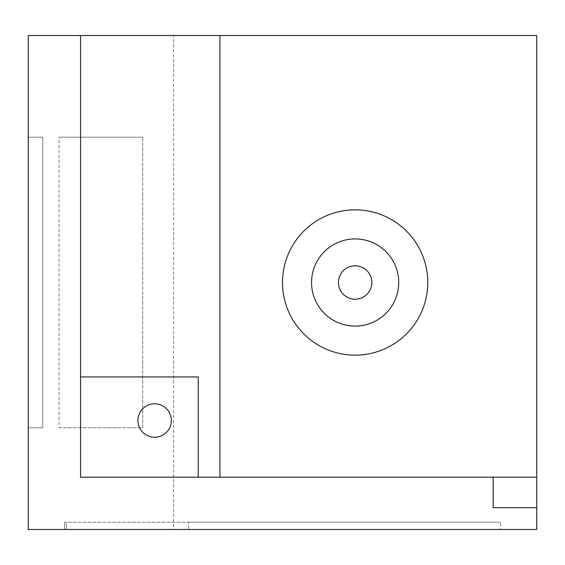 <?xml version="1.0" encoding="UTF-8"?>
<svg xmlns="http://www.w3.org/2000/svg" width="565" height="565" viewBox="0 0 565 565"><rect width="100%" height="100%" fill="white"/><g stroke="black" fill="none" stroke-linecap="round" stroke-linejoin="round"><path stroke-width="0.42" stroke-dasharray="2.83 2.12" d="M171.357 420.522C172.028 425.41 167.014 436.999 154.648 437.232C142.281 436.999 137.267 425.41 137.938 420.522C137.267 415.635 142.281 404.039 154.648 403.813C167.014 404.039 172.028 415.635 171.357 420.522M371.848 282.5A16.71 16.71 0 0 1 355.145 299.21A16.71 16.71 0 0 1 338.435 282.5A16.71 16.71 0 0 1 355.145 265.79A16.71 16.71 0 0 1 371.848 282.5M493.167 477.185L493.167 507.695L536.75 507.695M536.75 477.185L198.237 477.185L198.237 376.933L80.555 376.933L80.555 477.185L198.237 477.185M80.555 35.517L80.555 376.933M59.071 427.783L142.719 427.783L142.719 137.217L142.719 427.783L59.071 427.783L59.071 137.217L142.719 137.217L59.071 137.217M42.778 427.783L42.778 137.217L28.25 137.217L28.25 529.483L173.533 529.483L173.533 35.517L28.25 35.517L28.25 137.217L42.778 137.217L42.778 427.783L28.25 427.783L42.778 427.783M173.533 529.483L536.75 529.483L536.75 35.517L173.533 35.517M500.428 529.483L64.572 529.483L500.428 529.483L500.428 522.222L500.428 529.483M188.583 522.222L500.428 522.222L64.572 522.222L66.338 522.222L66.338 529.483L66.338 522.222L188.583 522.222L188.583 529.483M64.572 529.483L64.572 522.222L64.572 529.483"/><path stroke-width="0.85" d="M137.938 420.522A16.71 16.71 0 0 0 154.648 437.232A16.71 16.71 0 0 0 171.357 420.522A16.71 16.71 0 0 0 154.648 403.813A16.71 16.71 0 0 0 137.938 420.522M398.728 282.5A43.583 43.583 0 0 0 355.145 238.917A43.583 43.583 0 0 0 311.555 282.5A43.583 43.583 0 0 0 355.145 326.083A43.583 43.583 0 0 0 398.728 282.5M282.5 282.5A72.645 72.645 0 0 1 355.145 209.855A72.645 72.645 0 0 1 427.783 282.5A72.645 72.645 0 0 1 355.145 355.145A72.645 72.645 0 0 1 282.5 282.5M338.435 282.5A16.71 16.71 0 0 0 355.145 299.21A16.71 16.71 0 0 0 371.848 282.5A16.71 16.71 0 0 0 355.145 265.79A16.71 16.71 0 0 0 338.435 282.5M80.555 477.185L493.167 477.185L493.167 507.695L536.75 507.695L536.75 35.517L80.555 35.517L80.555 477.185M536.75 507.695L536.75 529.483L28.25 529.483L28.25 35.517L80.555 35.517M219.926 477.185L219.926 35.517M80.555 376.933L198.237 376.933L198.237 477.185M536.75 477.185L493.167 477.185"/></g></svg>
